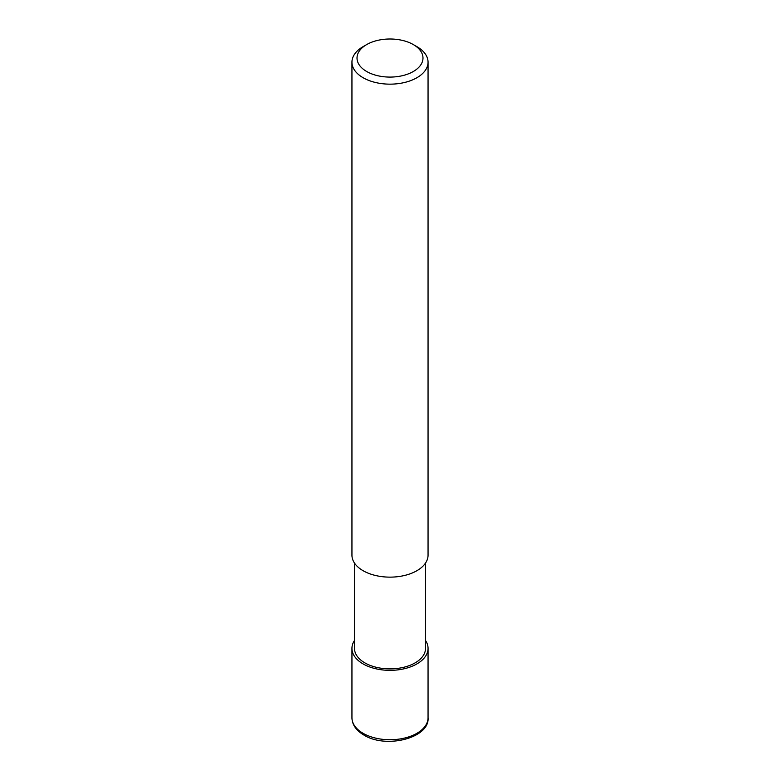 <?xml version="1.0" encoding="UTF-8"?>
<svg xmlns="http://www.w3.org/2000/svg" width="780" height="780" viewBox="0 0 780 780"><rect width="100%" height="100%" fill="white"/><g stroke="black" fill="none" stroke-linecap="round" stroke-linejoin="round"><path stroke-width="1.17" d="M366.678 44.577L363.09 46.644A38.054 21.967 0 0 0 351.946 62.185A38.054 21.967 0 0 0 363.09 77.717A38.054 21.967 0 0 0 404.566 82.485A38.054 21.967 0 0 0 428.054 62.185A38.054 21.967 0 0 0 416.91 46.644L413.322 44.577A32.984 19.042 180 0 1 413.322 71.507A32.984 19.042 180 0 1 366.678 71.507A32.984 19.042 180 0 1 366.678 44.577A32.984 19.042 180 0 1 413.322 44.577L416.91 46.644M428.054 62.185L428.054 555.165A38.054 21.967 180 0 1 404.566 575.465A38.054 21.967 180 0 1 363.09 570.707A38.054 21.967 180 0 1 351.946 555.165L351.946 62.185M425.519 563.053L425.519 648.375A35.519 20.504 180 0 1 403.591 667.319A35.519 20.504 180 0 1 364.884 662.883A35.519 20.504 180 0 1 354.481 648.375L354.481 563.053M354.481 640.497A38.054 21.967 0 0 0 351.946 648.375A38.054 21.967 0 0 0 363.09 663.917A38.054 21.967 0 0 0 404.566 668.675A38.054 21.967 0 0 0 428.054 648.375A38.054 21.967 0 0 0 425.519 640.497M351.946 717.766C352.131 724.669 356.109 730.421 363.88 735.043C386.061 749.063 429.819 738.026 428.054 717.766A38.054 21.967 180 0 1 404.566 738.065A38.054 21.967 180 0 1 363.09 733.307A38.054 21.967 180 0 1 351.946 717.766L351.946 648.375M428.054 648.375L428.054 717.766"/></g></svg>
